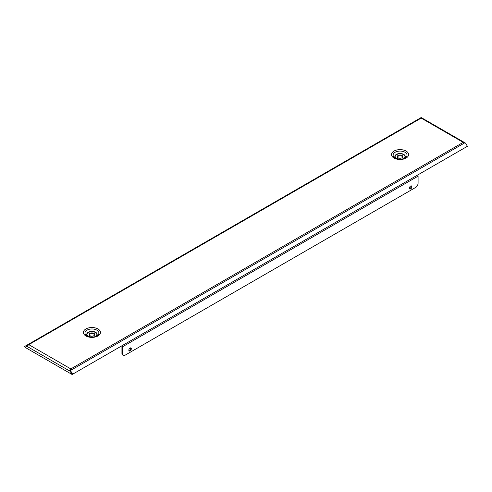 <?xml version="1.0" encoding="UTF-8"?>
<svg xmlns="http://www.w3.org/2000/svg" width="492" height="492" viewBox="0 0 492 492"><rect width="100%" height="100%" fill="white"/><g stroke="black" fill="none" stroke-linecap="round" stroke-linejoin="round"><path stroke-width="0.74" d="M128.922 350.648A1.753 1.015 120 0 0 130.62 348.336A1.753 1.015 120 0 0 130.534 347.856M131.315 348.742A1.753 1.015 -60 0 1 130.552 350.507A1.753 1.015 -60 0 1 129.199 350.974A1.753 1.015 -60 0 1 128.836 350.175A1.753 1.015 -60 0 1 129.599 348.404A1.753 1.015 -60 0 1 130.952 347.936A1.753 1.015 -60 0 1 131.315 348.742M409.492 188.67A1.753 1.015 120 0 0 411.189 186.351A1.753 1.015 120 0 0 411.103 185.878M411.884 186.757A1.753 1.015 -60 0 1 411.115 188.522A1.753 1.015 -60 0 1 409.762 188.989A1.753 1.015 -60 0 1 409.399 188.19A1.753 1.015 -60 0 1 410.168 186.419A1.753 1.015 -60 0 1 411.521 185.951A1.753 1.015 -60 0 1 411.884 186.757M398.077 155.478A2.811 1.624 0 0 0 397.253 156.622A2.811 1.624 0 0 0 398.987 158.123A2.811 1.624 0 0 0 402.05 157.766A2.811 1.624 0 0 0 402.874 156.622A2.811 1.624 0 0 0 401.14 155.121A2.811 1.624 0 0 0 398.077 155.478M402.788 157.022A2.811 1.624 0 0 0 400.808 155.859A2.811 1.624 0 0 0 398.077 156.278A2.811 1.624 0 0 0 397.339 157.022M93.923 335.667A2.811 1.624 180 0 1 90.86 336.018A2.811 1.624 180 0 1 89.126 334.517A2.811 1.624 180 0 1 89.95 333.373A2.811 1.624 180 0 1 93.013 333.022A2.811 1.624 180 0 1 94.747 334.517A2.811 1.624 180 0 1 93.923 335.667M89.212 334.917A2.811 1.624 180 0 1 89.95 334.173A2.811 1.624 180 0 1 92.68 333.754A2.811 1.624 180 0 1 94.661 334.917M121.93 353.348L122.625 353.754A3.512 2.03 120 0 0 123.351 355.359L122.656 354.96A3.512 2.03 -60 0 1 121.93 353.348L121.93 346.325A0.701 0.406 -120 0 0 121.788 345.839L72.619 374.221L70.743 370.974L70.251 371.257L70.86 370.261L70.743 370.974M70.251 371.257L72.127 374.51L72.619 374.221M421.527 117.963L421.257 117.49L27.952 344.566A1.685 0.972 60 0 1 28.794 344.652L421.189 118.105L463.206 142.36A1.685 0.972 -60 0 1 464.048 142.28L422.031 118.019A1.685 0.972 120 0 0 421.189 118.105A1.685 0.972 60 0 0 420.346 118.019L27.152 345.027L27.644 345.876L26.968 346.27L25.092 347.352L24.6 346.497L27.152 345.027M27.952 344.566L28.259 345.101M71.162 370.082A0.701 0.406 60 0 0 70.811 369.713L70.811 368.908A1.685 0.972 60 0 1 71.654 369.799L70.86 370.261M27.736 346.005L26.968 346.362L27.601 346.712A1.685 0.972 -60 0 1 28.794 344.652L70.811 368.908L463.206 142.36A1.685 0.972 60 0 1 464.048 143.252L464.848 142.791L465.524 143.049L467.4 146.296L122.274 345.556A1.685 0.972 -120 0 1 122.625 346.731L122.625 353.754M26.968 346.27L26.476 345.415M70.811 369.713A0.701 0.406 120 0 0 70.313 370.574L69.618 370.974A1.685 0.972 120 0 1 70.811 368.908M26.968 346.362L25.172 347.401L72.047 374.461L70.239 371.331L27.601 346.712M123.351 355.359A3.512 2.03 120 0 0 125.109 355.187L415.611 187.47A3.512 2.03 120 0 0 418.089 183.165L418.089 176.142A1.685 0.972 -120 0 0 417.745 174.968M421.14 117.557L421.398 118M464.048 142.28A1.685 0.972 -60 0 1 464.399 143.049M395.839 158.283A5.215 3.014 180 0 1 396.681 154.23A5.215 3.014 180 0 1 403.754 154.39A5.215 3.014 180 0 1 404.295 158.283M403.772 158.486A4.914 2.841 0 0 0 403.538 154.617A4.914 2.841 0 0 0 396.706 154.549A4.914 2.841 0 0 0 396.355 158.486M404.984 152.256A6.962 4.022 0 0 0 395.144 152.256A6.962 4.022 0 0 0 395.144 157.938L395.144 157.938C399.264 159.482 402.548 159.482 404.984 157.938A6.962 4.022 0 0 0 404.984 152.256M394.018 158.049A8.549 4.938 180 0 1 394.018 151.069A8.549 4.938 180 0 1 406.109 151.069A8.549 4.938 180 0 1 406.109 158.049A8.549 4.938 180 0 1 394.018 158.049M96.161 336.177A5.215 3.014 0 0 0 95.626 332.291A5.215 3.014 0 0 0 88.554 332.125A5.215 3.014 0 0 0 87.705 336.177M88.228 336.38A4.914 2.841 180 0 1 88.578 332.444A4.914 2.841 180 0 1 95.411 332.512A4.914 2.841 180 0 1 95.645 336.38M96.856 330.15A6.962 4.022 180 0 1 96.856 335.833C94.421 337.377 91.137 337.377 87.016 335.833L87.016 335.833A6.962 4.022 180 0 1 87.016 330.15A6.962 4.022 180 0 1 96.856 330.15M85.891 335.944A8.549 4.938 0 0 0 97.982 335.944A8.549 4.938 0 0 0 97.982 328.963A8.549 4.938 0 0 0 85.891 328.963A8.549 4.938 0 0 0 85.891 335.944M464.048 143.252L71.654 369.799M418.089 176.142L122.625 346.731"/></g></svg>
